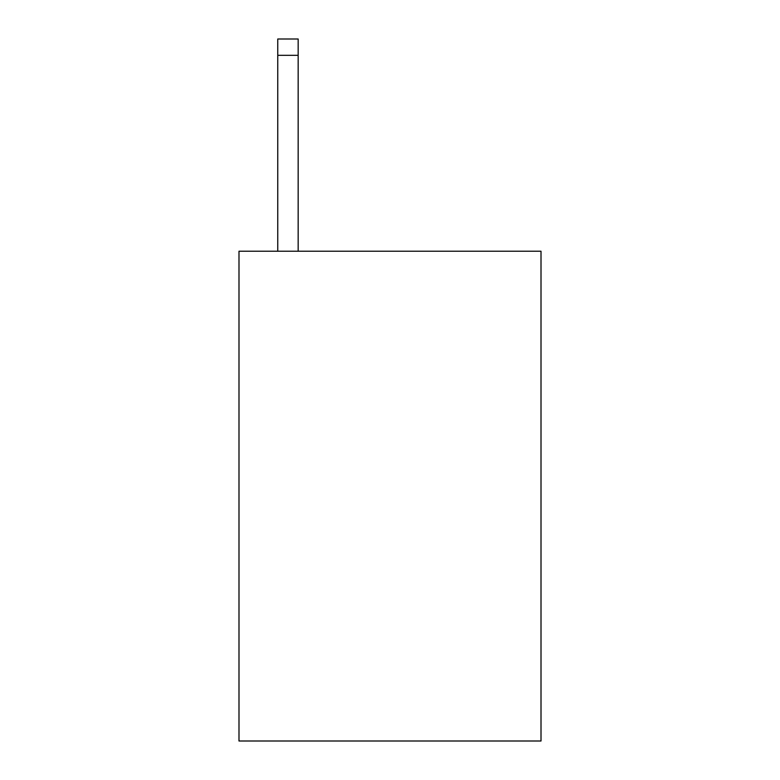 <?xml version="1.0" encoding="UTF-8"?>
<svg xmlns="http://www.w3.org/2000/svg" width="780" height="780" viewBox="0 0 780 780"><rect width="100%" height="100%" fill="white"/><g stroke="black" fill="none" stroke-linecap="round" stroke-linejoin="round"><path stroke-width="1.17" d="M541.008 251.228L541.008 741L238.992 741L238.992 251.228L541.008 251.228M298.165 251.228L298.165 55.322L277.758 55.322L277.758 39L298.165 39L298.165 55.322M277.758 251.228L277.758 55.322"/></g></svg>
